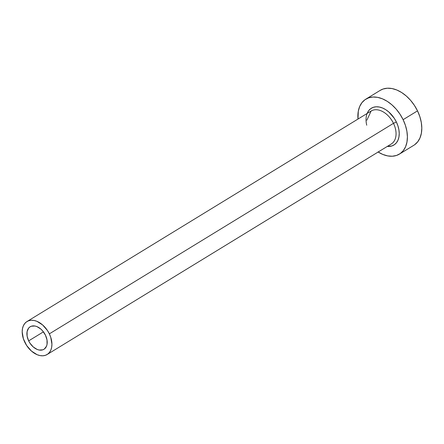 <?xml version="1.0" encoding="UTF-8"?>
<svg xmlns="http://www.w3.org/2000/svg" width="444" height="444" viewBox="0 0 444 444"><rect width="100%" height="100%" fill="white"/><g stroke="black" fill="none" stroke-linecap="round" stroke-linejoin="round"><path stroke-width="0.67" d="M28.66 340.875A13.198 8.747 58.5 0 1 30.17 326.767A13.198 8.747 58.5 0 1 45.46 335.176L47.003 339.915L47.036 344.361L46.476 346.264L44.3 349.056L42.768 349.839L39.122 350.027L37.141 349.428L33.25 346.958L29.937 343.123L28.66 340.875L27.117 336.141L27.084 331.69L28.571 328.205L29.82 326.995L31.352 326.212L34.998 326.024L36.98 326.623L40.87 329.093L42.635 330.874L45.46 335.176A13.198 8.747 58.5 0 1 43.95 349.284A13.198 8.747 58.5 0 1 28.66 340.875L43.423 331.846L28.66 340.875M366.727 125.208A21.573 14.291 58.5 0 1 375.519 106.838A21.573 14.291 58.5 0 1 396.359 121.972L393.484 123.338A19.32 12.798 -121.5 0 0 371.462 110.828M47.142 354.506L391.275 143.989A19.32 12.798 -121.5 0 0 393.484 123.338L49.351 333.855A19.32 12.798 58.5 0 1 47.142 354.506A19.32 12.798 58.5 0 1 24.77 342.196A19.32 12.798 58.5 0 1 26.979 321.545A19.32 12.798 58.5 0 1 49.351 333.855L393.484 123.338A19.32 12.798 -121.5 0 0 371.112 111.028L26.979 321.545M399.434 154.09L413.836 145.282A32.196 21.334 -121.5 0 0 417.515 110.867L403.113 119.675A32.196 21.334 58.5 0 1 399.434 154.09A32.196 21.334 58.5 0 1 378.155 152.014M414.685 144.716L417.737 141.775L419.991 137.912L421.362 133.272L421.8 128.044L421.284 122.422L419.835 116.622L417.515 110.867A32.196 21.334 -121.5 0 0 380.231 90.354L365.834 99.162A32.196 21.334 58.5 0 1 403.113 119.675L417.515 110.867L414.402 105.383L410.628 100.372L406.327 96.032L401.67 92.535L396.831 90.004L392.002 88.545L387.368 88.206L383.105 89.011L380.169 90.393M377.999 151.915L382.833 154.44L387.662 155.905L392.296 156.238L396.559 155.433L400.288 153.524L403.341 150.583L405.594 146.72L406.965 142.08L407.403 136.852L406.887 131.23L405.439 125.43L403.113 119.675L400.005 114.191L396.226 109.18L391.924 104.845L387.268 101.343L382.434 98.812L377.605 97.353L372.971 97.014L368.709 97.819L364.979 99.728L361.927 102.669L359.673 106.538L358.302 111.172L357.992 119.053A32.196 21.334 58.5 0 1 365.834 99.162M367.127 113.47L368.764 110.578L370.807 108.602L373.304 107.326L376.157 106.788L379.265 107.015L382.5 107.992L385.742 109.685L388.861 112.032L394.272 118.293L396.359 121.972L397.913 125.824L398.884 129.709L399.228 133.478L398.934 136.98L398.018 140.088L396.503 142.679L394.461 144.65L391.963 145.926L387.29 146.426A21.573 14.291 58.5 0 0 396.359 121.972L393.484 123.338A19.32 12.798 -121.5 0 1 390.925 144.189M49.351 333.855L47.486 330.564L42.635 324.953L36.941 321.334L34.044 320.463L31.263 320.257L28.705 320.74L26.468 321.889L24.636 323.654L23.288 325.968L22.461 328.754L22.2 331.89L23.377 338.744L26.64 345.488L31.485 351.099L37.179 354.717L40.077 355.589L42.857 355.794L45.416 355.311L47.652 354.168L49.484 352.397L50.838 350.083L51.659 347.297L51.92 344.161L50.744 337.307L49.351 333.855M366.855 120.241L371.112 111.028"/></g></svg>

